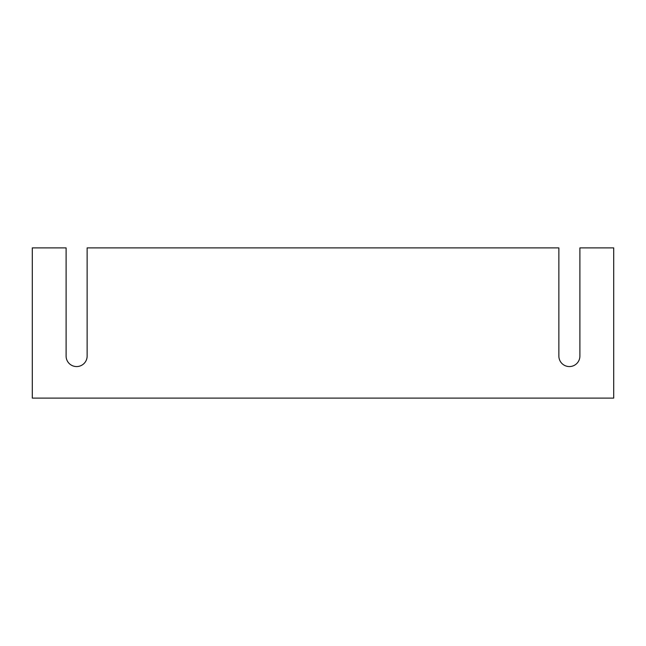 <?xml version="1.0" encoding="UTF-8"?>
<svg xmlns="http://www.w3.org/2000/svg" width="646" height="646" viewBox="0 0 646 646"><rect width="100%" height="100%" fill="white"/><g stroke="black" fill="none" stroke-linecap="round" stroke-linejoin="round"><path stroke-width="0.48" stroke-dasharray="3.23 2.42" d="M87.137 247.886L558.863 247.886L558.863 356.051A10.514 10.514 0 0 0 569.384 366.565A10.514 10.514 0 0 0 579.898 356.051L579.898 247.886L613.7 247.886L613.7 398.114L32.3 398.114L32.3 247.886L66.102 247.886L66.102 356.051A10.514 10.514 0 0 0 76.616 366.565A10.514 10.514 0 0 0 87.137 356.051L87.137 247.886"/><path stroke-width="0.97" d="M87.137 247.886L558.863 247.886L558.863 356.051A10.514 10.514 0 0 0 569.384 366.565A10.514 10.514 0 0 0 579.898 356.051L579.898 247.886L613.7 247.886L613.7 398.114L32.3 398.114L32.3 247.886L66.102 247.886L66.102 356.051A10.514 10.514 0 0 0 76.616 366.565A10.514 10.514 0 0 0 87.137 356.051L87.137 247.886"/></g></svg>

